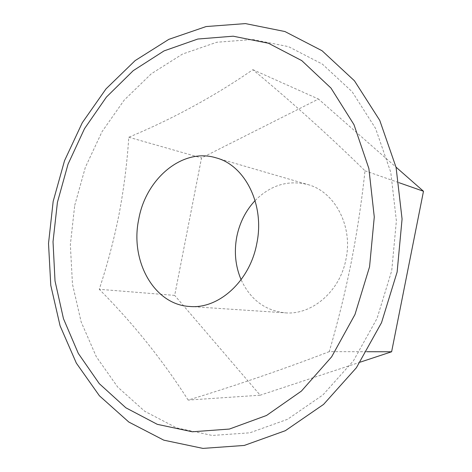 <?xml version="1.0" encoding="UTF-8"?>
<svg xmlns="http://www.w3.org/2000/svg" width="472" height="472" viewBox="0 0 472 472"><rect width="100%" height="100%" fill="white"/><g stroke="black" fill="none" stroke-linecap="round" stroke-linejoin="round"><path stroke-width="0.35" stroke-dasharray="2.36 1.77" d="M366.815 351.723L329.261 351.64C337.97 321.721 345.309 291.861 351.286 262.043C357.103 232.153 361.676 201.745 365.003 170.799C329.922 136.367 292.546 102.654 252.874 69.679C214.264 96.312 172.905 118.832 128.803 137.24C127.074 163.4 123.823 189.071 119.05 214.258C114.065 239.369 107.468 264.379 99.256 289.295L174.681 295.395L201.532 157.961L318.482 99.043L396.02 167.135M255.092 200.588C270.503 185.107 288.079 179.767 307.821 184.57C334.654 191.567 353.109 225.876 346.011 259.028C340.123 291.271 311.85 315.308 285.141 312.836C264.951 310.576 250.272 299.537 241.103 279.701M252.874 69.679L318.482 99.043M365.003 170.799L399.029 182.699M128.803 137.24L201.532 157.961M329.261 351.64C284.044 369.033 237.009 385.181 188.169 400.085L260.19 395.212L174.681 295.395M188.169 400.085C162.728 360.23 133.092 323.302 99.256 289.295M360.248 362.142L260.19 395.212M74.712 205.408L85.373 167.259L102.023 131.706L124.213 100.088L151.323 73.762L182.534 54.056L216.772 42.256L252.662 39.501L288.522 46.651L322.388 64.121L352.112 91.698L375.547 128.39L390.775 172.327L396.38 220.849L391.725 270.71L377.039 318.435L353.463 360.761L322.842 395.005L287.489 419.319L249.835 432.818L212.211 435.455L176.634 427.892L144.715 411.271L117.664 387.028L96.3 356.714L81.149 321.898L72.47 284.109L70.346 244.815L74.712 205.408M189.773 306.476L285.141 312.836M216.052 157.837L307.821 184.57"/><path stroke-width="0.71" d="M241.103 279.701C235.392 266.149 233.959 251.818 236.791 236.696C239.646 222.648 245.747 210.612 255.092 200.588M256.798 243.511C249.942 281.129 218.654 309.243 189.773 306.476C153.843 304.764 129.812 260.556 138.762 219.144C145.848 178.569 182.688 147.465 216.052 157.837C245.11 165.312 264.993 204.824 256.798 243.511M399.029 182.699L423.484 191.254L391.618 351.776L360.248 362.142M396.02 167.135L423.484 191.254M366.815 351.723L391.618 351.776M57.419 202.352L68.021 164.221L84.512 128.667L106.454 97.031L133.234 70.664L164.032 50.905L197.792 39.034L233.156 36.197L268.468 43.253L301.779 60.622L330.996 88.093L353.988 124.685L368.874 168.528L374.278 216.978L369.558 266.786L354.979 314.494L331.651 356.82L301.401 391.099L266.515 415.478L229.392 429.054L192.322 431.786L157.288 424.328L125.882 407.808L99.291 383.665L78.317 353.439L63.472 318.7L55.017 280.976L53.023 241.729L57.419 202.352M397.135 271.978L402.073 219.032L396.079 167.383L379.748 120.366L354.442 80.789L322.057 50.74L284.899 31.53L245.458 23.6L206.117 26.556L168.858 39.341L135.139 60.599L106.023 88.872L82.293 122.708L64.528 160.692L53.165 201.414L48.516 243.452L50.787 285.401L60.08 325.804L76.352 363.133L99.415 395.79L128.832 422.056L163.796 440.164L202.936 448.4L244.266 445.444L285.342 430.694L323.562 404.416L356.389 367.747L381.523 322.677L397.129 272.008"/></g></svg>

